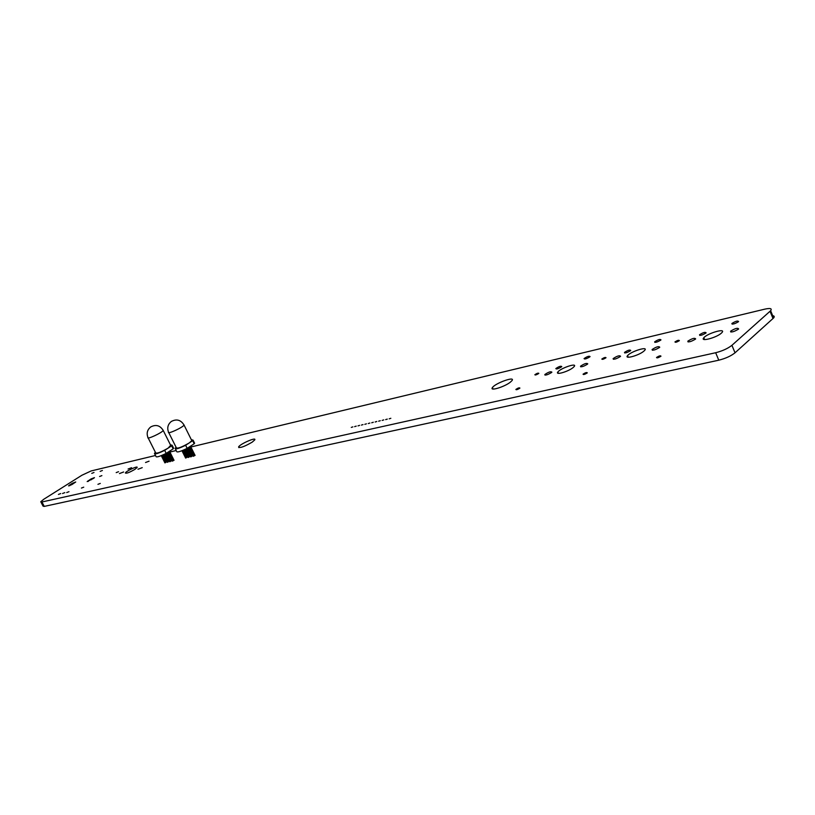 <?xml version="1.0" encoding="UTF-8"?>
<svg xmlns="http://www.w3.org/2000/svg" width="815" height="815" viewBox="0 0 815 815"><rect width="100%" height="100%" fill="white"/><g stroke="black" fill="none" stroke-linecap="round" stroke-linejoin="round"><path stroke-width="1.22" d="M191.576 440.182L191.831 440.701L189.151 442.983C181.796 447.201 177.517 448.79 176.335 447.761L168.756 432.612M193.074 440.141L194.602 443.197L194.184 443.768L192.656 440.701L193.074 440.141L191.321 439.662M176.071 447.231L175.093 448.332C175.276 449.605 178.791 448.586 185.637 445.275L192.656 440.701M194.602 443.197L194.296 442.586M175.388 448.922L176.621 451.388C176.814 452.671 180.329 451.663 187.165 448.352L185.637 445.275M194.184 443.768L187.165 448.352M187.348 448.23L191.525 456.594M186.635 448.617L190.771 456.909M188.306 447.608L192.503 456.043M189.528 446.803L194.102 455.993M188.836 447.252L193.349 456.308M190.476 446.182L195.091 455.442M186.075 448.902L189.936 456.634M185.056 449.391L188.948 457.195M184.322 449.727L188.204 457.5M183.752 449.982L187.368 457.235M182.713 450.42L186.391 457.786M181.959 450.726L185.647 458.091M170.661 445.316L168.165 448.097C160.993 452.203 156.826 453.772 155.655 452.814L148.157 437.92M172.118 445.235L173.626 448.24L173.157 448.851L171.649 445.846L172.118 445.235L170.406 444.807M155.4 452.305L154.442 453.385C154.636 454.576 158.049 453.568 164.671 450.359L171.649 445.846M173.626 448.24L173.34 447.68M154.707 453.924L155.95 456.38C156.154 457.592 159.567 456.594 166.189 453.385L164.671 450.359M173.157 448.851L166.189 453.385M166.443 453.211L170.59 461.443M165.771 453.598L169.866 461.748M167.401 452.59L171.568 460.903M168.552 451.846L173.075 460.872M167.89 452.274L172.352 461.168M169.5 451.235L174.053 460.322M165.251 453.853L169.082 461.473M164.243 454.342L168.104 462.024M163.53 454.668L167.381 462.319M163.02 454.902L166.606 462.044M161.981 455.341L165.628 462.594M161.268 455.636L164.915 462.9M155.502 455.493L91.148 470.948L81.928 475.237L43.704 499.3L40.76 501.745L41.932 501.979L715.652 352.732C722.396 351.01 727.815 348.535 731.911 345.326L770.633 310.719C772.243 308.498 770.318 307.968 764.877 309.13L190.883 446.997M40.923 502.05L43.063 506.146L44.244 506.4L718.789 360.189C725.544 358.488 730.963 356.023 735.038 352.793L773.608 317.952C774.841 316.444 774.25 315.69 771.856 315.69M188.948 447.466L188.306 447.618M176.193 450.522L169.907 452.04M167.992 452.498L167.421 452.631M721.336 333.172L721.968 332.551C726.399 327.762 707.298 333.284 703.824 337.756C699.698 342.117 716.344 337.797 721.336 333.172M695.327 339.213L695.643 338.897C694.706 337.685 692.088 338.449 687.799 341.21C688.349 342.463 690.855 341.801 695.327 339.213M705.861 333.091L706.116 332.836C705.332 331.817 703.131 332.469 699.525 334.771C700.004 335.821 702.112 335.26 705.861 333.091M679.18 340.792L679.374 340.599C678.824 339.937 677.346 340.375 674.952 341.923C675.268 342.616 676.674 342.239 679.18 340.792M605.749 357.938L606.014 357.693C605.413 357.123 604.017 357.571 601.816 359.048C602.122 359.66 603.426 359.293 605.749 357.938M620.123 356.675L620.551 356.257C619.522 355.208 617.047 356.002 613.114 358.631C613.634 359.741 615.977 359.089 620.123 356.675M630.382 350.786L630.729 350.45C629.863 349.574 627.784 350.236 624.484 352.426C624.932 353.353 626.898 352.803 630.382 350.786M659.376 347.557L659.743 347.2C658.764 346.059 656.218 346.844 652.092 349.533C652.632 350.725 655.056 350.073 659.376 347.557M643.85 351.163L644.736 350.297C648.608 345.866 630.545 351.53 627.56 355.656C624.066 359.558 638.899 355.503 643.85 351.163M587.279 364.305L587.758 363.847C586.688 362.869 584.274 363.673 580.494 366.241C581.003 367.29 583.275 366.638 587.279 364.305M538.521 373.637L538.837 373.341C538.195 372.863 536.861 373.321 534.844 374.727C535.129 375.267 536.362 374.9 538.521 373.637M551.358 372.649L551.877 372.139C550.777 371.253 548.414 372.058 544.797 374.564C545.306 375.542 547.486 374.9 551.358 372.649M561.341 366.964L561.769 366.556C560.842 365.813 558.856 366.485 555.82 368.574C556.248 369.399 558.092 368.859 561.341 366.964M573.077 367.606L574.198 366.516C577.58 362.41 560.404 368.197 557.857 371.997C554.903 375.481 568.218 371.66 573.077 367.606M510.343 382.174L511.993 380.595C515.691 375.837 495.123 383.203 492.423 387.583C489.285 391.485 504.383 386.962 510.343 382.174M69.428 485.159L68.541 485.893L71.883 484.589L75.734 481.991L72.403 483.285L69.428 485.159L69.713 485.709M93.593 478.354L94.448 477.631L91.046 478.945L87.174 481.584L93.593 478.354M101.875 475.614L99.583 476.5L101.875 475.614M118.532 471.722L116.199 472.619L118.532 471.722M123.625 471.987L119.489 473.556L123.625 471.987M188.02 457.123L189.752 456.268M185.463 457.724L187.185 456.858M164.732 462.533L167.044 461.647M167.014 461.575L166.433 461.687M167.197 461.962L169.52 461.066M169.489 461.005L168.899 461.117M172.169 460.811L173.88 459.955M169.683 461.392L172.006 460.475M171.985 460.434L171.384 460.536M134.903 469.359L137.134 467.464C138.163 465.447 125.826 471.233 125.367 472.975C126.294 473.698 129.473 472.486 134.903 469.359M142.238 467.657L138 469.257L142.238 467.657M131.572 467.708L128.087 469.032L131.572 467.708M190.588 456.532L192.32 455.666M252.263 442.107L254.769 439.866C256.654 436.687 239.681 444.144 238.591 446.977C239.855 448.291 244.418 446.671 252.263 442.107M193.165 455.931L194.907 455.065M373.301 422.262L371.701 422.781L373.301 422.262M376.774 421.477L375.165 421.997L376.774 421.477M380.259 420.693L378.649 421.212L380.259 420.693M390.833 418.299L389.193 418.818L390.833 418.299M387.288 419.104L385.658 419.623L387.288 419.104M383.763 419.898L382.143 420.418L383.763 419.898M519.573 388.368L519.899 388.062C519.257 387.553 517.912 388.022 515.864 389.458C516.139 390.018 517.372 389.662 519.573 388.368M587.014 373.087L587.289 372.822C586.688 372.221 585.282 372.679 583.051 374.187C583.336 374.829 584.65 374.462 587.014 373.087M356.216 426.123L354.647 426.642L356.216 426.123M359.598 425.359L358.019 425.878L359.598 425.359M366.414 423.82L364.825 424.34L366.414 423.82M363.001 424.595L361.412 425.104L363.001 424.595M369.847 423.046L368.258 423.555L369.847 423.046M352.854 426.887L351.285 427.406L352.854 426.887M64.813 492.627L62.551 493.503L64.813 492.627M68.98 491.69L66.708 492.566L68.98 491.69M100.286 483.427L97.932 484.324L100.286 483.427M83.731 487.176L81.419 488.063L83.731 487.176M60.677 493.564L58.436 494.44L60.677 493.564M660.771 356.359L660.975 356.155C660.435 355.452 658.948 355.9 656.513 357.49C656.809 358.213 658.225 357.846 660.771 356.359M660.67 340.171L660.975 339.865C660.14 338.959 658.031 339.611 654.649 341.831C655.107 342.779 657.114 342.229 660.67 340.171M738.359 321.793L738.573 321.579C737.809 320.529 735.578 321.171 731.88 323.494C732.379 324.564 734.539 324.003 738.359 321.793M589.673 356.96L590.07 356.583C589.164 355.809 587.157 356.471 584.049 358.58C584.487 359.425 586.362 358.885 589.673 356.96M149.064 461.178L145.549 462.513L149.064 461.178M94 472.496L91.769 473.362L94 472.496M102.395 470.489L100.143 471.365L102.395 470.489M738.38 329.209L738.635 328.965C737.748 327.65 735.048 328.404 730.546 331.236C731.116 332.581 733.724 331.909 738.38 329.209M183.803 424.564L184.047 425.043C183.11 427.355 166.841 434.792 168.522 432.144C166.932 427.885 167.87 424.32 171.323 421.467C176.611 418.686 180.849 419.878 184.047 425.043L191.831 440.701M162.99 429.984L163.204 430.432C162.368 432.633 146.364 440.029 147.943 437.482C146.354 433.254 147.291 429.739 150.744 426.928C155.93 424.238 160.076 425.41 163.204 430.432L170.905 445.795M735.038 352.793L731.911 345.326M773.017 318.533L770.043 311.299M718.789 360.189L715.652 352.732M44.244 506.4L41.932 501.979M88.336 481.41L88.04 480.85M91.443 479.719L91.046 478.945M72.79 484.029L72.403 483.285M770.633 310.719L773.608 317.952M688.125 341.974L687.799 341.21M699.8 335.413L699.525 334.771M628.233 357.214L627.56 355.656M652.408 350.256L652.092 349.533M613.4 359.293L613.114 358.631M624.718 352.977L624.484 352.426M558.458 373.341L557.857 371.997M580.769 366.852L580.494 366.241M493.085 389.03L492.423 387.583M557.868 373.199L557.572 372.526M545.052 375.134L544.797 374.564M238.917 447.639L238.591 446.977M654.893 342.402L654.649 341.831M732.155 324.146L731.88 323.494M704.578 339.57L703.824 337.756M730.892 332.062L730.546 331.236"/></g></svg>

